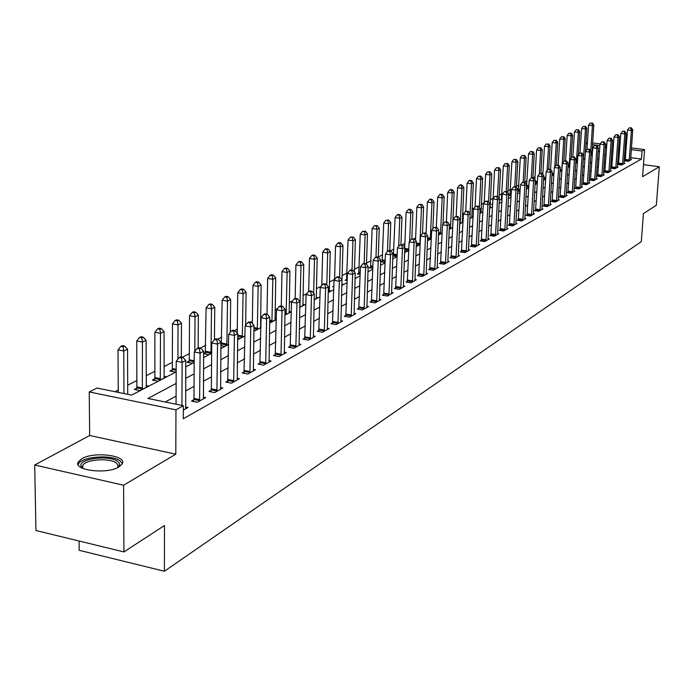 <?xml version="1.0" encoding="UTF-8"?>
<svg xmlns="http://www.w3.org/2000/svg" width="694" height="694" viewBox="0 0 694 694"><rect width="100%" height="100%" fill="white"/><g stroke="black" fill="none" stroke-linecap="round" stroke-linejoin="round"><path stroke-width="1.04" d="M81.866 458.691L78.396 461.71C72.219 470.202 106.755 474.731 118.874 466.949L122.109 464.034C127.904 455.55 94.271 451.135 81.866 458.691M585.909 143.164L587.445 142.4M79.073 541.008L79.185 550.307L164.409 571.249L641.325 241.581L643.425 213.639L656.333 205.233L659.3 166.751L643.477 164.66M164.409 571.249L164.487 525.505L123.914 551.93L35.949 530.511L34.7 465.015L123.593 485.219L175.799 454.18L175.955 409.824L89.231 391.937L97.03 388.033L131.591 395.112L176.181 371.854M175.799 454.18L89.673 435.502L34.7 465.015M89.673 435.502L89.231 391.937M550.602 168.876L550.082 169.136M542.899 172.815L541.754 173.405M535.031 176.84L533.244 177.759M526.998 180.952L524.742 182.106M518.791 185.151L516.44 186.356M510.411 189.436L507.947 190.694M501.857 193.808L499.281 195.127M493.113 198.284L490.415 199.664M484.126 202.882L481.358 204.296M474.306 207.905L472.094 209.033M464.243 213.049L462.62 213.882M453.937 218.324L452.922 218.844M442.989 224.205L444.203 196.923L442.191 197.894L437.662 197.235L436.309 227.337M426.116 232.551L425.257 232.993M415.637 237.921L413.919 238.797M404.897 243.412L402.286 244.748M393.897 249.033L390.349 250.855M382.62 254.802L378.273 257.032M371.064 260.718L366.527 263.035M359.214 266.774L354.478 269.203M347.061 272.994L342.107 275.527M334.586 279.37L329.424 282.016M321.235 286.206L316.395 288.678M307.086 293.441L303.009 295.523M292.521 300.892L289.259 302.558M277.531 308.561L275.128 309.784M262.089 316.464L260.597 317.219M252.356 321.435L250.89 322.19M246.17 324.601L245.65 324.87M237.27 329.156L234.572 330.535M221.75 337.093L217.734 339.149M205.78 345.265L200.358 348.032M189.315 353.68L182.418 357.21M172.364 362.355L163.992 366.64M154.875 371.299L146.13 375.775M136.848 380.52L127.696 385.205M118.24 390.045L114.978 391.711M123.914 551.93L123.593 485.219M592.468 152.619L591.973 152.559M136.692 388.232L134.306 389.464L139.954 390.618L148.672 386.064L146.139 385.56M154.701 378.898L152.394 380.095L157.972 381.214L166.43 376.807L163.984 376.322M172.173 369.85L169.926 371.012L175.452 372.105L176.181 371.724M189.115 361.071L186.938 362.199L192.403 363.257L194.207 362.32M203.62 353.68L208.851 354.686L211.661 353.211M205.554 352.552L203.62 353.558M220.909 345.621L224.813 346.349L228.578 344.389M221.525 344.285L220.918 344.597M237.66 337.77L240.324 338.264L244.982 335.835M253.9 330.127L255.401 330.405L260.892 327.542M260.909 326.423L260.45 326.336M269.645 322.693L276.333 319.483M276.342 319.067L274.963 318.815M284.939 314.998L290.994 311.84L289.077 311.502M299.782 307.251L304.666 304.709L302.81 304.38M314.209 299.73L317.982 297.761L316.169 297.448M328.219 292.426L330.943 291.003L329.182 290.699M341.838 285.321L343.573 284.419L341.873 284.124M333.84 286.926L332.634 286.717L333.866 286.084M355.085 278.407L355.875 277.999L355.102 277.869M347.2 280.584L345.144 280.237L346.748 279.404M360.195 274.399L357.332 273.922L358.893 273.115M372.834 268.361L369.217 267.771L370.743 266.982M385.135 262.471L380.806 261.768L382.29 260.996M392.821 256.025L397.133 256.485M393.559 255.158L392.839 255.531M404.697 250.439L407.777 250.933L408.818 250.387M416.261 244.982L418.499 245.338L420.217 244.444M427.53 239.656L428.961 239.881L431.321 238.649M438.513 234.442L442.156 232.993M449.226 229.306L452.722 227.485M459.697 223.85L463.037 222.106M463.054 221.768L462.247 221.646M469.916 218.515L472.987 216.918L471.72 216.728M479.892 213.318L482.209 212.104L480.977 211.922M489.626 208.235L491.239 207.402L490.025 207.22M483.059 209.076L482.625 209.015L483.076 208.781M499.133 203.281L500.062 202.795L499.168 202.665M492.636 204.522L491.586 204.374L492.671 203.81M501.988 200.063L500.357 199.829L501.484 199.247M511.131 195.699L508.936 195.387L510.038 194.814M520.066 191.423L517.655 191.076M518.418 190.477L517.663 190.859M528.793 187.233L526.503 186.903M537.338 183.121L535.152 182.817M543.619 178.809L545.692 178.991M551.895 174.879L553.89 174.723M559.989 171.019L561.906 170.542M567.918 167.237L569.757 166.447M575.682 163.359L577.434 162.439M583.298 159.386L584.964 158.518M590.759 155.491L592.329 154.675M592.346 154.38L591.861 154.32M176.137 383.452L147.917 398.46L183.346 405.721L183.285 418.751L641.456 159.047L630.716 157.642M625.563 156.965L624.435 156.818M619.221 156.133L618.024 156.072M612.481 159.082L611.154 159.802M605.55 162.847L604.144 163.611M598.48 166.681L596.996 167.497M591.271 170.603L589.692 171.461M583.906 174.602L582.24 175.504M576.384 178.688L574.632 179.642M568.716 182.852L566.868 183.858M560.873 187.111L558.93 188.169M552.866 191.466L550.819 192.576M544.686 195.908L542.526 197.079M536.323 200.445L534.059 201.676M527.77 205.094L525.393 206.387M519.034 209.84L516.527 211.193M510.09 214.698L507.461 216.12M500.947 219.66L498.188 221.16M491.586 224.743L488.697 226.313M482 229.948L478.973 231.596M472.198 235.275L469.014 237.001M462.152 240.731L458.821 242.544M451.855 246.327L448.367 248.218M441.315 252.052L437.654 254.039M430.497 257.925L426.671 259.998M419.419 263.946L415.402 266.123M408.046 270.122L403.847 272.404M396.378 276.455L391.98 278.841M384.407 282.961L379.8 285.46M372.114 289.632L367.291 292.252M359.483 296.494L354.434 299.235M346.514 303.538L341.222 306.41M333.172 310.782L327.637 313.792M319.466 318.234L313.662 321.383M305.36 325.894L299.288 329.19M290.847 333.771L284.479 337.232M275.9 341.89L269.237 345.508M260.51 350.253L253.527 354.044M244.652 358.859L237.331 362.841M228.309 367.742L220.631 371.906M211.444 376.903L203.403 381.266M194.051 386.35L185.619 390.93M176.094 396.101L165.224 402.008M183.329 410.093L188.048 407.456L185.532 406.936M193.791 399.822L191.492 401.097L197.296 402.277L205.702 397.575L203.281 397.089M211.158 390.184L208.929 391.416L214.672 392.57L222.817 388.015L220.466 387.547M227.988 380.833L225.828 382.038L231.501 383.157L239.404 378.742L237.131 378.291M244.314 371.776L242.215 372.938L247.827 374.031L255.487 369.746L253.293 369.321M260.146 362.988L258.116 364.116L263.659 365.174L271.094 361.019L268.96 360.611M275.518 354.452L273.54 355.554L279.023 356.586L286.24 352.552L284.176 352.162M290.439 346.167L288.522 347.234L293.944 348.241L300.944 344.328L298.949 343.955M304.935 338.125L303.07 339.158L308.431 340.138L315.241 336.338L313.298 335.983M319.014 330.301L317.21 331.307L322.51 332.27L329.13 328.566L327.247 328.227M332.712 322.701L330.951 323.682L336.2 324.618L342.636 321.018L340.806 320.697M346.028 315.31L344.319 316.256L349.507 317.175L355.77 313.671L353.992 313.358M358.989 308.11L357.323 309.038L362.459 309.932L368.549 306.531L366.822 306.228M371.602 301.109L369.98 302.011L375.064 302.888L380.989 299.574L379.314 299.288M383.886 294.291L382.299 295.167L387.33 296.026L393.108 292.799L391.477 292.521M395.84 287.654L394.305 288.504L399.284 289.346L404.906 286.197L403.318 285.937M407.499 281.183L405.999 282.016L410.926 282.831L416.409 279.769L414.865 279.517M418.855 274.876L417.398 275.692L422.273 276.49L427.617 273.505L426.116 273.254M429.933 268.725L428.51 269.524L433.334 270.304L438.547 267.39L437.081 267.155M440.733 262.731L439.345 263.503L444.125 264.275L449.209 261.43L447.777 261.204M451.274 256.884L449.912 257.639L454.648 258.385L459.61 255.618L458.214 255.392M461.553 251.176L460.226 251.905L464.919 252.651L469.76 249.935L468.398 249.727M471.59 245.598L470.298 246.318L474.939 247.038L479.667 244.401L478.339 244.193L478.392 245.112M481.393 240.159L480.135 240.861L484.724 241.573L489.348 238.988L488.056 238.788L488.099 239.682M490.97 234.841L489.738 235.526L494.284 236.229L498.795 233.704L497.537 233.514M500.322 229.653L499.116 230.321L503.627 231.007L508.034 228.543L506.802 228.352M509.465 224.578L508.286 225.229L512.753 225.897L517.056 223.494L515.859 223.312M518.401 219.616L517.247 220.258L521.671 220.918L525.879 218.558L524.707 218.384M527.136 214.767L526.009 215.392L530.389 216.034L534.51 213.735L533.365 213.57M535.681 210.022L534.58 210.638L538.926 211.271L542.951 209.015L541.832 208.851M544.035 205.381L542.96 205.979L547.262 206.604L551.201 204.4L550.108 204.244M552.216 200.844L551.157 201.425L555.426 202.041L559.286 199.881L558.21 199.733M560.223 196.402L559.191 196.975L563.415 197.573L567.189 195.465L566.139 195.318M568.056 192.047L567.041 192.611L571.24 193.201L574.927 191.136L573.903 190.989M575.725 187.788L574.736 188.343L578.891 188.915L582.509 186.894L581.511 186.755M583.246 183.615L582.275 184.162L586.387 184.725L589.935 182.748L588.954 182.609M590.603 179.529L589.657 180.058L593.734 180.622L597.204 178.679L596.25 178.549M597.812 175.53L596.883 176.042L600.935 176.597L604.335 174.697L603.398 174.567M604.882 171.609L603.971 172.112L607.987 172.659L611.319 170.793L610.399 170.663M611.813 167.757L610.92 168.26L614.893 168.789L618.163 166.959L617.261 166.838M618.597 163.992L617.721 164.478L621.668 164.999L624.878 163.211L623.993 163.09M625.259 160.297L624.4 160.774L628.313 161.286L631.453 159.533L630.594 159.412M631.427 147.917L644.605 149.618L642.583 176.692L659.3 166.751M644.605 149.618L642.045 151.032L631.297 149.644M641.456 159.047L642.045 151.032M183.346 405.721L175.955 409.824M592.624 142.903L600.197 143.884M605.454 144.56L606.799 144.734M612.151 145.428L613.427 145.593M618.71 146.269L619.907 146.425M625.138 147.102L626.257 147.249M606.677 146.451L605.333 146.278M599.911 145.575L592.503 144.621M587.341 143.953L585.866 143.762M185.74 366.866L194.199 362.45M203.585 357.557L211.661 353.341M220.883 348.535L228.578 344.519M237.634 339.791L244.982 335.957M253.883 331.316L260.892 327.663M269.645 323.092L276.325 319.604M284.93 315.119L291.315 311.788M299.782 307.373L305.872 304.198M314.2 299.851L320.021 296.815M328.21 292.538L333.771 289.641M341.838 285.434L347.139 282.666M355.085 278.52L360.143 275.882M367.967 271.796L372.799 269.281M380.512 265.255L385.127 262.853M392.717 258.888L397.124 256.589M404.611 252.685L408.818 250.491M416.192 246.639L420.208 244.548M427.487 240.749L431.321 238.753M438.487 235.014L442.156 233.097M449.226 229.41L452.722 227.589M459.697 223.945L463.028 222.21M469.907 218.619L473.091 216.962M479.884 213.414L482.92 211.835M489.617 208.339L492.514 206.829M499.133 203.377L501.892 201.937M508.424 198.527L511.053 197.157M517.498 193.791L520.006 192.49M526.373 189.167L528.759 187.918M535.048 184.639L537.321 183.45M543.532 180.214L545.692 179.087M551.834 175.886L553.881 174.81M559.954 171.644L561.897 170.629M567.9 167.497L569.748 166.534M575.673 163.446L577.434 162.526M583.29 159.473L584.955 158.605M590.75 155.577L592.329 154.753M598.054 151.769L599.547 150.988M605.211 148.03L606.625 147.302M619.785 148.152L618.588 148.091M613.045 151.04L611.709 151.752M606.114 154.727L604.7 155.473M599.035 158.492L597.551 159.282M591.817 162.327L590.247 163.168M584.452 166.248L582.787 167.133M576.931 170.247L575.179 171.184M569.254 174.333L567.406 175.322M561.411 178.505L559.459 179.546M553.396 182.765L551.348 183.858M545.206 187.128L543.055 188.274M536.844 191.579L534.571 192.785M528.281 196.124L525.905 197.391M519.537 200.783L517.039 202.11M510.593 205.537L507.965 206.933M501.441 210.412L498.682 211.878M492.072 215.392L489.175 216.927M482.477 220.492L479.45 222.106M472.666 225.715L469.482 227.406M462.612 231.059L459.272 232.837M452.306 236.541L448.818 238.398M441.748 242.163L438.088 244.106M430.931 247.914L427.096 249.953M419.835 253.822L415.819 255.956M408.445 259.868L404.246 262.106M396.768 266.088L392.362 268.431M384.78 272.464L380.173 274.919M372.47 279.014L367.647 281.582M359.83 285.737L354.773 288.426M346.835 292.642L341.543 295.462M333.484 299.747L327.941 302.697M319.752 307.052L313.948 310.14M305.629 314.564L299.548 317.8M291.09 322.302L284.714 325.694M276.125 330.257L269.446 333.814M260.71 338.464L253.709 342.185M244.826 346.913L237.495 350.808M228.447 355.623L220.761 359.709M211.557 364.61L203.498 368.896M194.129 373.875L185.68 378.377M626.135 148.976L625.008 148.828M618.172 155.994L618.736 148.013M181.932 405.426L182.123 362.363L185.766 360.481L185.706 408.766M176.059 404.229L176.215 361.218L182.123 362.363L181.464 358.061L182.921 357.315L180.561 356.855L179.095 357.601L181.464 358.061M179.095 357.601L176.215 361.218M185.766 360.481L182.921 357.315M127.731 394.322L127.54 349.195L123.766 351.008L118.015 349.897L118.258 392.379M123.159 346.774L124.677 346.054L122.378 345.612L120.86 346.332L123.159 346.774L123.766 351.008L123.966 393.55M124.677 346.054L127.54 349.195M118.015 349.897L120.86 346.332M199.586 401.002L200.106 353.081L203.637 351.259L203.437 398.85M193.453 401.496L193.973 398.46L194.268 351.962L200.106 353.081L199.438 348.856L200.852 348.128L198.519 347.685L197.105 348.405L199.438 348.856M197.105 348.405L194.268 351.962M203.637 351.259L200.852 348.128M216.892 391.329L217.526 344.094L220.944 342.333L220.623 389.239M210.829 391.798L211.34 388.84L211.757 343.01L217.526 344.094L216.858 339.939L218.228 339.245L215.921 338.811L214.55 339.505L216.858 339.939M214.55 339.505L211.757 343.01M220.944 342.333L218.228 339.245M233.652 381.952L234.407 335.384L237.721 333.675L237.27 379.93M227.675 382.403L228.699 334.326L234.407 335.384L233.731 331.307L235.058 330.622L232.776 330.205L231.449 330.882L233.731 331.307M231.449 330.882L228.699 334.326M237.721 333.675L235.058 330.622M146.321 387.295L146.087 340.277L142.426 342.038L136.744 340.954L136.865 386.888L136.345 389.881M141.81 337.874L143.276 337.18L141.012 336.746L139.537 337.44L141.81 337.874L142.426 342.038L142.331 389.377M143.276 337.18L146.087 340.277M136.744 340.954L139.537 337.44M164.148 377.996L164.053 331.637L160.505 333.346L154.883 332.287L154.875 377.571L154.372 380.494M159.889 329.26L161.312 328.574L159.065 328.158L157.642 328.835L159.889 329.26L160.505 333.346L160.279 380.017M161.312 328.574L164.053 331.637M154.883 332.287L157.642 328.835M181.325 357.002L181.464 323.265L178.028 324.922L172.476 323.89L172.346 368.549L171.852 371.394M177.404 320.897L178.783 320.238L176.562 319.83L175.183 320.489L177.404 320.897L178.028 324.922L177.898 359.102M178.783 320.238L181.464 323.265M172.476 323.89L175.183 320.489M249.909 372.86L250.768 326.943L253.978 325.286L253.423 370.9M244.002 373.285L245.121 325.911L250.768 326.943L250.083 322.936L251.375 322.276L249.12 321.86L247.827 322.519L250.083 322.936M247.827 322.519L245.121 325.911M253.978 325.286L251.375 322.276M198.137 347.885L198.363 315.145L195.023 316.75L189.531 315.744L189.288 359.787L188.803 362.563M194.398 312.794L195.734 312.153L193.539 311.753L192.203 312.395L194.398 312.794L195.023 316.75L194.797 351.294M195.734 312.153L198.363 315.145M189.531 315.744L192.203 312.395M82.768 468.389L81.051 466.168C78.032 458.665 109.305 454.674 117.581 461.406C120.157 463.358 120.244 465.388 117.841 467.496M117.486 467.669L118.119 465.318L116.314 462.976C109.782 457.667 85.501 459.341 82.794 465.336L82.499 467.392L83.124 468.545M122.318 463.601L120.123 460.894C111.994 454.336 81.953 456.4 78.561 463.818L78.188 464.711M265.681 364.046L266.635 318.763L269.749 317.149L269.09 362.138M259.851 364.445L261.057 317.757L266.635 318.763L265.949 314.816L267.199 314.174L264.969 313.775L263.72 314.408L265.949 314.816M263.72 314.408L261.057 317.757M269.749 317.149L267.199 314.174M280.992 355.484L282.033 310.817L285.052 309.255L284.288 353.636M275.232 355.866L276.516 309.836L282.033 310.817L281.348 306.93L282.553 306.314L280.35 305.924L279.144 306.54L281.348 306.93M279.144 306.54L276.516 309.836M285.052 309.255L282.553 306.314M295.852 347.173L296.971 303.104L299.912 301.586L299.062 345.386M290.161 347.538L291.523 302.15L296.971 303.104L296.295 299.279L297.466 298.68L295.288 298.299L294.109 298.906L296.295 299.279M294.109 298.906L291.523 302.15M299.912 301.586L297.466 298.68M310.287 339.106L311.493 295.609L314.347 294.143L313.402 337.362M304.666 339.453L306.097 294.681L311.493 295.609L310.808 291.853L311.944 291.272L309.793 290.899L308.648 291.48L310.808 291.853M316.273 298.654L317.167 258.012L314.512 259.287L309.463 258.463L308.674 291.471L306.097 294.681M314.347 294.143L311.944 291.272M324.315 331.264L325.59 288.34L328.366 286.908L327.342 329.563M318.763 331.593L320.264 287.429L325.59 288.34L324.905 284.635L326.015 284.063L323.89 283.707L322.771 284.271L324.905 284.635M322.771 284.271L320.264 287.429M328.366 286.908L326.015 284.063M214.446 339.635L214.75 307.26L211.514 308.813L206.083 307.832L205.259 353.992M210.881 304.926L212.182 304.31L210.013 303.92L208.712 304.536L210.881 304.926L211.514 308.813L210.95 353.584M212.182 304.31L214.75 307.26M206.083 307.832L208.712 304.536M230.278 332.357L230.668 299.608L227.519 301.118L222.149 300.164L221.239 345.681M226.886 297.292L228.153 296.694L226.001 296.312L224.743 296.911L226.886 297.292L227.519 301.118L226.86 345.291M228.153 296.694L230.668 299.608M222.149 300.164L224.743 296.911M245.65 325.26L246.118 292.174L243.065 293.649L237.747 292.712L237.227 333.111M242.432 289.884L243.655 289.294L241.529 288.93L240.306 289.511L242.432 289.884L243.065 293.649L242.31 337.232M243.655 289.294L246.118 292.174M237.747 292.712L240.306 289.511M260.571 327.707L261.135 284.956L258.168 286.379L252.911 285.468L252.33 323.378M257.535 282.675L258.723 282.111L256.615 281.747L255.427 282.319L257.535 282.675L258.168 286.379L257.327 329.398M258.723 282.111L261.135 284.956M252.911 285.468L255.427 282.319M275.076 320.142L275.735 277.938L272.846 279.326L267.641 278.433L267.017 314.139M272.204 275.674L273.367 275.128L271.285 274.772L270.122 275.318L272.204 275.674L272.846 279.326L271.927 321.782M273.367 275.128L275.735 277.938M267.641 278.433L270.122 275.318M337.952 323.638L339.305 281.261L341.995 279.873L340.901 321.99M332.461 323.951L334.022 280.376L339.305 281.261L338.611 277.617L339.696 277.071L337.588 276.715L336.503 277.262L338.611 277.617M336.503 277.262L334.022 280.376M341.995 279.873L339.696 277.071M289.181 312.786L289.927 271.111L287.116 272.464L281.972 271.597L281.287 306.089M286.475 268.873L287.602 268.335L285.546 267.988L284.419 268.526L286.475 268.873L287.116 272.464L286.119 314.382M287.602 268.335L289.927 271.111M281.972 271.597L284.419 268.526M351.216 316.221L352.63 274.382L355.25 273.028L354.079 314.616M345.786 316.516L347.408 273.514L352.63 274.382L351.945 270.799L352.994 270.261L350.904 269.914L349.854 270.452L351.945 270.799M349.854 270.452L347.408 273.514M355.25 273.028L352.994 270.261M302.914 305.62L303.729 264.475L301.005 265.785L295.904 264.935L295.167 298.359M300.363 262.245L301.456 261.725L299.418 261.386L298.325 261.907L300.363 262.245L301.005 265.785L299.929 307.182M301.456 261.725L303.729 264.475M295.904 264.935L298.325 261.907M364.116 309.004L365.599 267.693L368.15 266.375L366.909 307.442M358.755 309.29L360.429 266.843L365.599 267.693L364.905 264.162L365.929 263.642L363.864 263.304L362.841 263.824L364.905 264.162M362.841 263.824L360.429 266.843M368.15 266.375L365.929 263.642M313.87 255.8L314.929 255.297L312.916 254.967L311.849 255.47L313.87 255.8L314.512 259.287L313.662 293.328M314.929 255.297L317.167 258.012M309.463 258.463L311.849 255.47M376.677 301.985L378.213 261.187L380.694 259.903L379.392 300.467M371.377 302.254L373.103 260.354L378.213 261.187L377.527 257.7L378.516 257.196L376.478 256.867L375.48 257.37L377.527 257.7M375.48 257.37L373.103 260.354M380.694 259.903L378.516 257.196M329.277 291.87L330.249 251.722L327.663 252.963L322.667 252.156L321.799 285.494M327.013 249.528L328.054 249.033L326.059 248.712L325.018 249.207L327.013 249.528L327.663 252.963L326.796 285.008M328.054 249.033L330.249 251.722M322.667 252.156L325.018 249.207M388.909 295.15L390.496 254.845L392.917 253.596L391.546 293.666M383.661 295.401L385.439 254.039L390.496 254.845L389.811 251.419L390.774 250.924L388.753 250.595L387.79 251.089L389.811 251.419M387.79 251.089L385.439 254.039M392.917 253.596L390.774 250.924M341.986 279.856L342.983 245.598L340.468 246.812L335.523 246.014L334.577 279.682M339.817 243.421L340.832 242.943L338.854 242.622L337.848 243.108L339.817 243.421L340.468 246.812L339.592 277.053M341.951 285.26L341.856 284.601M340.832 242.943L342.983 245.598M335.523 246.014L337.848 243.108M400.811 288.487L402.459 248.678L404.81 247.463L403.388 287.047M395.632 288.73L397.454 247.879L402.459 248.678L401.765 245.294L402.711 244.809L399.77 244.973L401.765 245.294M399.77 244.973L397.454 247.879M404.81 247.463L402.711 244.809M354.391 271.97L355.397 239.63L352.934 240.809L348.05 240.037L346.54 280.471M352.292 237.469L353.281 237.001L350.34 237.166L352.292 237.469L352.934 240.809L352.04 270.105M353.281 237.001L355.397 239.63M348.05 240.037L350.34 237.166M412.418 281.998L414.11 242.666L416.4 241.477L414.925 280.593M407.291 282.232L409.156 241.885L414.11 242.666L413.424 239.326L414.344 238.857L411.438 239.022L413.424 239.326M411.438 239.022L409.156 241.885M416.4 241.477L414.344 238.857M423.73 275.674L425.465 236.801L427.695 235.648L426.177 274.312M418.656 275.9L420.564 236.047L425.465 236.801L424.78 233.514L425.674 233.063L422.82 233.21L424.78 233.514M422.82 233.21L420.564 236.047M427.695 235.648L425.674 233.063M434.756 269.515L436.535 231.093L438.712 229.966L437.142 268.179M429.733 269.723L431.677 230.347L436.535 231.093L435.849 227.849L436.717 227.406L433.906 227.554L435.849 227.849M433.906 227.554L431.677 230.347M438.712 229.966L436.717 227.406M445.505 263.503L447.326 225.524L449.452 224.431L447.838 262.202M440.543 263.694L442.52 224.795L447.326 225.524L446.641 222.323L447.491 221.889L444.724 222.037L446.641 222.323M444.724 222.037L442.52 224.795M449.452 224.431L447.491 221.889M456.001 257.63L457.849 220.093L459.922 219.026L458.266 256.364M451.083 257.821L453.095 219.373L457.849 220.093L457.173 216.936L458.005 216.511L455.264 216.649L457.173 216.936M455.264 216.649L453.095 219.373M459.922 219.026L458.005 216.511M466.238 251.913L468.12 214.793L470.15 213.752L468.45 250.673M461.371 252.087L463.419 214.09L468.12 214.793L467.444 211.679L468.25 211.262L465.561 211.401L467.444 211.679M465.561 211.401L463.419 214.09M470.15 213.752L468.25 211.262M476.231 246.327L478.149 209.623L480.127 208.599L478.339 244.193M471.417 246.491L473.49 208.929L478.149 209.623L477.472 206.543L478.261 206.144L475.607 206.274L477.472 206.543M475.607 206.274L473.49 208.929M480.127 208.599L478.261 206.144M485.982 240.87L487.934 204.565L489.869 203.576L488.056 238.779M481.228 241.026L483.319 203.897L487.934 204.565L487.257 201.538L488.038 201.139L485.418 201.269L487.257 201.538M485.418 201.269L483.319 203.897M489.869 203.576L488.038 201.139M495.516 235.535L497.494 199.638L499.376 198.666L497.581 234.381M490.805 235.691L492.922 198.978L497.494 199.638L496.817 196.645L497.581 196.255L494.996 196.376L496.817 196.645M494.996 196.376L492.922 198.978M499.376 198.666L497.581 196.255M504.824 230.33L506.837 194.814L508.676 193.869L506.846 229.202M500.157 230.477L502.3 194.173L506.837 194.814L506.16 191.865L506.898 191.483L504.347 191.605L506.16 191.865M504.347 191.605L502.3 194.173M508.676 193.869L506.898 191.483M513.924 225.246L515.954 190.113L517.759 189.184L515.894 224.145M509.309 225.385L511.469 189.471L515.954 190.113L515.286 187.189L516.006 186.825L513.491 186.938L515.286 187.189M513.491 186.938L511.469 189.471M517.759 189.184L516.006 186.825M522.816 220.276L524.872 185.506L526.633 184.604L524.742 219.191M518.245 220.406L520.431 184.882L524.872 185.506L524.204 182.626L524.907 182.262L522.426 182.375L524.204 182.626M522.426 182.375L520.431 184.882M526.633 184.604L524.907 182.262M531.517 215.409L533.591 181.013L535.308 180.128L533.4 214.359M526.989 215.539L529.184 180.397L533.591 181.013L532.923 178.158L533.617 177.811L531.162 177.916L532.923 178.158M531.162 177.916L529.184 180.397M535.308 180.128L533.617 177.811M540.019 210.655L542.118 176.614L543.801 175.747L541.858 209.623M535.534 210.776L537.755 176.007L542.118 176.614L541.45 173.795L542.127 173.448L539.706 173.561L541.45 173.795M539.706 173.561L537.755 176.007M543.801 175.747L542.127 173.448M548.338 206.005L550.455 172.312L552.103 171.461L550.142 204.999M543.896 206.118L546.135 171.722L550.455 172.312L549.795 169.527L550.455 169.189L548.06 169.293L549.795 169.527M548.06 169.293L546.135 171.722M552.103 171.461L550.455 169.189M556.475 201.451L558.609 168.104L560.223 167.271L558.245 200.462M552.077 201.564L554.324 167.523L558.609 168.104L557.95 165.354L558.601 165.025L556.241 165.12L557.95 165.354M556.241 165.12L554.324 167.523M560.223 167.271L558.601 165.025M564.439 197.001L566.599 163.984L568.169 163.168L566.174 196.029M560.084 197.096L562.348 163.411L566.599 163.984L565.94 161.268L566.573 160.939L564.239 161.034L565.94 161.268M564.239 161.034L562.348 163.411M568.169 163.168L566.573 160.939M572.238 192.637L574.406 159.95L575.951 159.152L573.929 191.691M567.926 192.732L570.199 159.386L574.406 159.95L573.756 157.26L574.372 156.948L572.073 157.044L573.756 157.26M572.073 157.044L570.199 159.386M575.951 159.152L574.372 156.948M366.484 264.319L367.482 233.817L365.096 234.971L360.247 234.208L358.694 274.147M364.445 231.675L365.408 231.215L362.511 231.371L364.445 231.675L365.096 234.971L364.168 263.347M365.408 231.215L367.482 233.817M360.247 234.208L362.511 231.371M378.265 257.153L379.271 228.153L376.937 229.272L372.149 228.526L370.544 267.988M376.295 226.027L377.232 225.576L374.378 225.732L376.295 226.027L376.937 229.272L375.983 257.118M377.232 225.576L379.271 228.153M372.149 228.526L374.378 225.732M389.742 250.76L390.765 222.618L388.493 223.72L383.747 222.982L382.099 261.976M387.851 220.51L388.761 220.076L385.951 220.224L387.851 220.51L388.493 223.72L387.495 251.462M388.761 220.076L390.765 222.618M383.747 222.982L385.951 220.224M400.941 244.531L401.982 217.231L399.761 218.298L395.06 217.586L393.368 256.112M399.119 215.14L400.004 214.715L398.13 214.429L397.237 214.854L399.119 215.14L399.761 218.298L398.703 246.318M400.004 214.715L401.982 217.231M395.06 217.586L397.237 214.854M411.854 238.814L412.921 211.965L410.753 213.015L406.103 212.312L404.741 247.376M410.111 209.892L410.978 209.475L409.122 209.198L408.246 209.614L410.111 209.892L410.753 213.015L409.642 241.278M410.978 209.475L412.921 211.965M406.103 212.312L408.246 209.614M422.49 233.626L423.6 206.838L421.484 207.853L416.877 207.168L415.533 240.376M420.842 204.773L421.692 204.366L418.994 204.504L420.842 204.773L421.484 207.853L419.87 244.618M421.692 204.366L423.6 206.838M416.877 207.168L418.994 204.504M432.865 228.864L434.028 201.824L431.963 202.813L427.391 202.145L426.073 233.574M431.321 199.777L432.145 199.386L430.323 199.117L429.491 199.508L431.321 199.777L431.963 202.813L430.306 239.178M432.145 199.386L434.028 201.824M427.391 202.145L429.491 199.508M441.549 194.893L442.356 194.511L440.551 194.251L439.736 194.632L441.549 194.893L442.191 197.894L440.499 233.861M442.356 194.511L444.203 196.923M437.662 197.235L439.736 194.632M452.618 227.537L454.154 192.143L452.184 193.088L447.699 192.446L446.381 221.724M451.542 190.13L452.332 189.757L450.545 189.497L449.747 189.87L451.542 190.13L452.184 193.088L450.458 228.664M452.332 189.757L454.154 192.143M447.699 192.446L449.747 189.87M462.299 222.488L463.87 187.467L461.944 188.395L457.502 187.762L456.184 216.242M461.31 185.472L462.083 185.107L460.304 184.847L459.532 185.22L461.31 185.472L461.944 188.395L460.191 223.589M462.083 185.107L463.87 187.467M457.502 187.762L459.532 185.22M471.764 217.552L473.369 182.904L471.486 183.806L467.088 183.181L465.743 211.306M470.853 180.917L471.608 180.561L469.847 180.31L469.092 180.674L470.853 180.917L471.486 183.806L470.038 213.605M471.608 180.561L473.369 182.904M467.088 183.181L469.092 180.674M481.02 212.728L482.66 178.436L480.812 179.321L476.457 178.705L475.069 206.951M480.179 176.467L480.916 176.12L478.435 176.224L480.179 176.467L480.812 179.321L479.398 207.645M480.916 176.12L482.66 178.436M476.457 178.705L478.435 176.224M490.068 208.009L491.734 174.073L489.938 174.931L485.618 174.333L484.178 202.822M489.305 172.121L490.025 171.774L487.578 171.878L489.305 172.121L489.938 174.931L488.559 201.833M490.025 171.774L491.734 174.073M485.618 174.333L487.578 171.878M499.107 198.302L500.617 169.796L498.856 170.646L494.579 170.056L493.087 198.77M498.223 167.861L496.514 167.627L498.223 167.861L498.856 170.646L497.511 196.246M498.934 167.523L500.617 169.796M494.579 170.056L496.514 167.627M507.843 192.75L509.309 165.623L507.583 166.447L503.341 165.866L501.346 199.967M506.958 163.697L505.258 163.463L506.958 163.697L507.583 166.447L506.238 191.388M507.644 163.368L509.309 165.623M503.341 165.866L505.258 163.463M516.379 187.328L517.811 161.529L516.128 162.344L511.92 161.771L509.899 195.526M515.503 159.62L513.82 159.394L515.503 159.62L516.128 162.344L514.783 186.651M516.171 159.299L517.811 161.529M511.92 161.771L513.82 159.394M524.733 182.236L526.139 157.529L524.49 158.319L520.318 157.764L518.279 191.171M523.857 155.63L522.192 155.413L523.857 155.63L524.49 158.319L523.146 182.019M524.525 155.317L526.139 157.529M520.318 157.764L522.192 155.413M532.897 177.707L534.285 153.608L532.671 154.389L528.542 153.834L526.512 186.773M532.046 151.726L530.398 151.509L532.046 151.726L532.671 154.389L531.318 177.838M532.697 151.413L534.285 153.608M528.542 153.834L530.398 151.509M579.88 188.369L582.058 156.003L583.567 155.222L581.537 187.441M575.604 188.464L577.885 155.447L582.058 156.003L581.407 153.348L582.014 153.036L579.742 153.122L581.407 153.348M579.742 153.122L577.885 155.447M583.567 155.222L582.014 153.036M540.878 173.283L542.266 149.774L540.687 150.529L536.592 149.991L534.874 179.52M540.062 147.9L538.423 147.683L540.062 147.9L540.687 150.529L539.299 174.073M540.695 147.596L542.266 149.774M536.592 149.991L538.423 147.683M587.358 184.188L589.553 152.133L591.028 151.37L588.98 183.277M583.116 184.274L585.415 151.596L589.553 152.133L588.902 149.514L589.492 149.21L587.245 149.297L588.902 149.514M587.245 149.297L585.415 151.596M591.028 151.37L589.492 149.21M548.702 168.963L550.082 146.009L548.538 146.755L544.478 146.226L542.803 174.376M547.913 144.161L546.291 143.944L547.913 144.161L548.538 146.755L547.115 170.49M548.538 143.858L550.082 146.009M544.478 146.226L546.291 143.944M594.68 180.093L596.883 148.351L598.341 147.605L596.267 179.199M590.481 180.171L592.789 147.822L596.883 148.351L596.241 145.757L596.823 145.454L594.602 145.54L596.241 145.757M594.602 145.54L592.789 147.822M598.341 147.605L596.823 145.454M556.345 165.068L557.742 142.331L556.224 143.059L552.198 142.539L550.576 169.362M555.608 140.492L553.994 140.283L555.608 140.492L556.224 143.059L554.766 166.976M556.215 140.197L557.742 142.331M552.198 142.539L553.994 140.283M601.854 176.076L604.075 144.647L605.498 143.91L603.416 175.209M597.699 176.155L600.015 144.118L604.075 144.647L603.433 142.07L604.006 141.784L601.811 141.862L603.433 142.07M601.811 141.862L600.015 144.118M605.498 143.91L604.006 141.784M563.823 161.563L565.246 138.722L563.762 139.433L559.763 138.921L558.158 164.964M563.146 136.892L561.55 136.683L563.146 136.892L563.762 139.433L561.75 170.62M563.736 136.605L565.246 138.722M559.763 138.921L561.55 136.683M608.89 172.147L611.119 141.012L612.507 140.292L610.416 171.297M604.769 172.216L607.094 140.492L611.119 141.012L610.477 138.47L611.032 138.184L608.864 138.262L610.477 138.47M608.864 138.262L607.094 140.492M612.507 140.292L611.032 138.184M571.136 158.206L572.602 135.183L571.145 135.885L567.18 135.382L565.593 160.808M570.529 133.369L568.95 133.17L570.529 133.369L571.145 135.885L569.115 166.777M571.119 133.092L572.602 135.183M567.18 135.382L568.95 133.17M615.786 168.295L618.024 137.447L619.386 136.744L617.278 167.454M611.692 168.364L614.025 136.935L618.024 137.447L617.382 134.931L617.929 134.653L615.786 134.731L617.382 134.931M615.786 134.731L614.025 136.935M619.386 136.744L617.929 134.653M578.31 154.918L579.811 131.721L578.38 132.407L574.459 131.903L572.871 156.749M577.772 129.917L576.202 129.717L577.772 129.917L578.38 132.407L576.341 163.012M578.345 129.639L579.811 131.721M574.459 131.903L576.202 129.717M622.544 164.513L624.791 133.951L626.127 133.265L624.01 163.697M618.493 164.582L620.826 133.456L624.791 133.951L624.158 131.47L624.687 131.192L622.57 131.27L624.158 131.47M622.57 131.27L620.826 133.456M626.127 133.265L624.687 131.192M584.964 158.475L586.881 128.321L585.476 128.997L581.581 128.503L579.993 152.992M584.869 126.525L583.316 126.334L584.869 126.525L585.476 128.997L583.428 159.316M585.432 126.265L586.881 128.321M581.581 128.503L583.316 126.334M629.172 160.808L631.427 130.533L632.737 129.856L630.612 160.002M625.155 160.869L627.497 130.038L631.427 130.533L630.794 128.069L631.314 127.8L629.224 127.87L630.794 128.069M629.224 127.87L627.497 130.038M632.737 129.856L631.314 127.8M591.887 154.901L593.812 124.981L592.442 125.649L588.573 125.163L586.959 149.652M591.835 123.211L590.29 123.012L591.835 123.211L592.442 125.649L590.759 150.988M592.381 122.942L593.812 124.981M588.573 125.163L590.29 123.012M199.664 400.638L193.869 399.458M199.768 399.631L193.973 398.46M216.962 390.965L211.228 389.828M217.066 389.976L211.34 388.84M233.731 381.596L228.066 380.486M233.835 380.624L228.17 379.514M136.865 386.888L142.504 388.033M136.761 387.877L142.4 389.022M154.875 377.571L160.453 378.69M154.771 378.551L160.349 379.661M172.346 368.549L176.189 369.303M172.242 369.503L176.181 370.284M249.979 372.513L244.383 371.429M250.092 371.559L244.488 370.475M189.288 359.787L194.216 360.741M189.184 360.733L194.207 361.704M265.75 363.699L260.215 362.65M265.854 362.754L260.319 361.704M281.061 355.154L275.579 354.122M281.165 354.218L275.683 353.185M295.913 346.844L290.5 345.838M296.017 345.924L290.604 344.918M310.348 338.776L304.996 337.796M310.452 337.874L305.1 336.894M324.376 330.943L319.084 329.98M324.48 330.049L319.179 329.086M205.728 351.285L211.123 352.318M205.624 352.222L211.019 353.246M221.69 343.036L227.025 344.033M221.594 343.955L226.929 344.961M237.695 335.107L242.475 335.991M237.686 336.035L242.38 336.902M253.943 327.533L257.491 328.184M253.926 328.444L257.387 329.077M269.697 320.151L272.083 320.585M269.68 321.053L271.987 321.469M338.013 323.317L332.773 322.389M338.117 322.441L332.877 321.504M284.974 312.968L286.275 313.202M284.956 313.853L286.18 314.07M351.277 315.909L346.089 314.998M351.381 315.041L346.193 314.122M364.177 308.7L359.05 307.806M364.281 307.841L359.154 306.948M376.738 301.682L371.663 300.806M376.833 300.832L371.758 299.964M388.961 294.846L383.938 293.996M389.065 294.013L384.042 293.154M400.872 288.192L395.901 287.359M400.967 287.368L395.996 286.535M346.809 279.118L347.243 279.188M412.479 281.712L407.552 280.897M412.574 280.897L407.656 280.081M423.782 275.388L418.916 274.59M423.878 274.581L419.011 273.783M434.808 269.229L429.985 268.448M434.904 268.431L430.08 267.65M445.565 263.217L440.785 262.453M445.661 262.436L440.881 261.664M456.053 257.361L451.326 256.607M456.149 256.58L451.421 255.826M466.29 251.636L461.605 250.898M466.385 250.872L461.701 250.135M476.284 246.049L471.642 245.329M476.37 245.294L471.738 244.574M486.034 240.601L481.445 239.89M486.13 239.846L481.541 239.144M495.568 235.275L491.022 234.581M495.655 234.537L491.109 233.843M504.876 230.07L500.374 229.393M504.963 229.341L500.461 228.656M513.976 224.986L509.509 224.318M514.063 224.266L509.604 223.598M522.868 220.015L518.444 219.365M522.955 219.304L518.539 218.645M531.561 215.157L527.18 214.515M531.647 214.446L527.275 213.804M540.062 210.403L535.725 209.779M540.158 209.701L535.811 209.076M548.381 205.762L544.087 205.138M548.468 205.06L544.174 204.444M556.527 201.208L552.259 200.601M556.614 200.523L552.346 199.915M564.491 196.758L560.266 196.159M564.578 196.081L560.353 195.482M572.29 192.403L568.1 191.813M572.376 191.726L568.186 191.136M359.05 272.022L360.264 272.222M358.954 272.829L360.238 273.037M370.891 265.897L372.904 266.227M370.796 266.696L372.878 267.034M382.437 259.929L385.213 260.38M382.351 260.718L385.187 261.178M393.706 254.099L397.202 254.663M393.611 254.88L397.168 255.453M404.776 248.426L408.87 249.077M404.741 249.207L408.844 249.857M416.339 243.013L420.017 243.585M416.313 243.785L419.922 244.349M427.608 237.712L430.454 238.155M427.582 238.476L430.358 238.909M438.599 232.533L440.647 232.854M438.565 233.288L440.551 233.592M449.313 227.476L450.606 227.667M449.278 228.213L450.51 228.404M459.758 222.522L460.33 222.609M459.723 223.251L460.243 223.329M501.615 198.311L502.083 198.38M501.528 199.005L502.04 199.074M510.168 193.895L511.218 194.042M510.09 194.572L511.183 194.728M518.548 189.566L520.153 189.792M518.461 190.234L520.118 190.468M526.746 185.324L528.889 185.628M526.659 185.992L528.845 186.296M579.924 188.135L575.777 187.554M580.011 187.467L575.855 186.886M535.248 181.238L537.425 181.542M535.204 181.906L537.39 182.21M587.402 183.953L583.29 183.39M587.488 183.294L583.368 182.73M543.706 177.256L545.779 177.543M543.671 177.916L545.744 178.202M594.723 179.859L590.646 179.304M594.81 179.208L590.733 178.653M551.982 173.344L553.959 173.613M551.947 173.994L553.916 174.272M601.898 175.851L597.855 175.304M601.984 175.209L597.942 174.654M560.084 169.51L561.871 169.752M560.041 170.16L561.793 170.394M608.933 171.921L604.925 171.383M609.02 171.279L605.012 170.741M568.004 165.753L569.245 165.918M567.97 166.395L569.158 166.551M615.83 168.069L611.848 167.54M615.908 167.436L611.935 166.907M575.768 162.066L576.462 162.162M575.725 162.7L576.384 162.786M622.587 164.296L618.64 163.767M622.665 163.663L618.727 163.142M629.215 160.592L625.303 160.071M629.293 159.967L625.381 159.455M82.82 468.12L82.794 465.336M82.499 467.392L81.051 466.168"/></g></svg>
